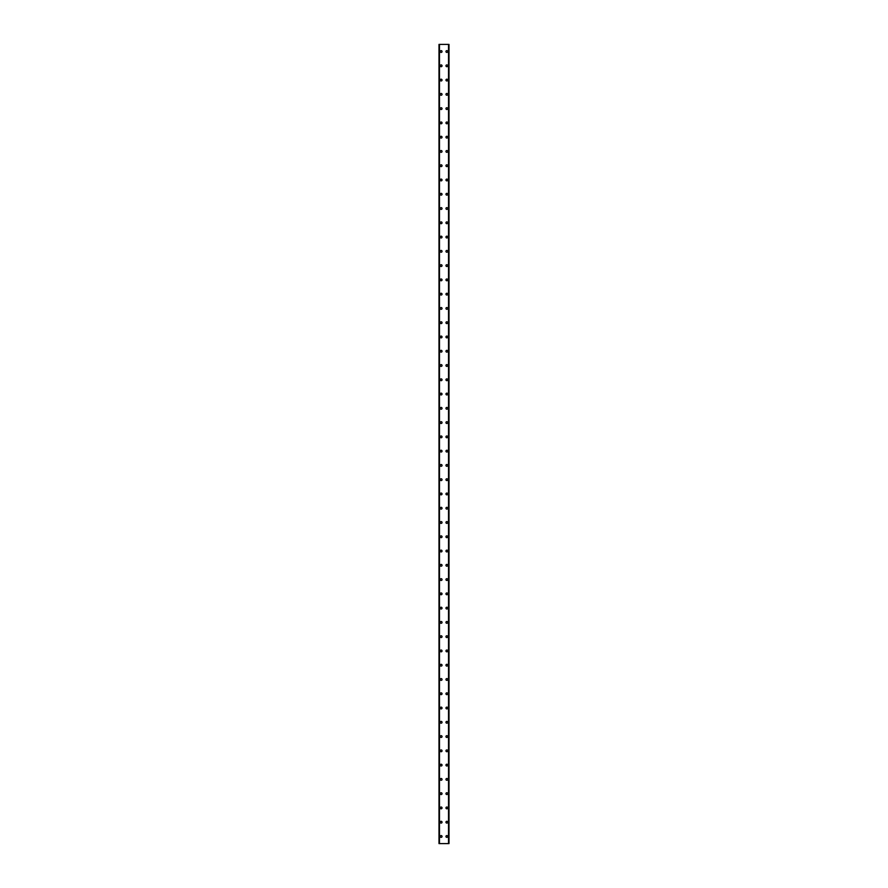 <?xml version="1.0" encoding="UTF-8"?>
<svg xmlns="http://www.w3.org/2000/svg" width="888" height="888" viewBox="0 0 888 888"><rect width="100%" height="100%" fill="white"/><g stroke="black" fill="none" stroke-linecap="round" stroke-linejoin="round"><path stroke-width="1.33" d="M440.248 836.463A0.888 0.888 0 0 1 441.147 835.575A0.888 0.888 0 0 1 442.035 836.463A0.888 0.888 0 0 1 441.147 837.362A0.888 0.888 0 0 1 440.248 836.463M440.248 822.188A0.888 0.888 0 0 1 441.147 821.3A0.888 0.888 0 0 1 442.035 822.188A0.888 0.888 0 0 1 441.147 823.087A0.888 0.888 0 0 1 440.248 822.188M440.248 807.925A0.888 0.888 0 0 1 441.147 807.025A0.888 0.888 0 0 1 442.035 807.925A0.888 0.888 0 0 1 441.147 808.813A0.888 0.888 0 0 1 440.248 807.925M440.248 793.65A0.888 0.888 0 0 1 441.147 792.762A0.888 0.888 0 0 1 442.035 793.65A0.888 0.888 0 0 1 441.147 794.538A0.888 0.888 0 0 1 440.248 793.65M440.248 779.375A0.888 0.888 0 0 1 441.147 778.487A0.888 0.888 0 0 1 442.035 779.375A0.888 0.888 0 0 1 441.147 780.275A0.888 0.888 0 0 1 440.248 779.375M440.248 765.112A0.888 0.888 0 0 1 441.147 764.213A0.888 0.888 0 0 1 442.035 765.112A0.888 0.888 0 0 1 441.147 766A0.888 0.888 0 0 1 440.248 765.112M440.248 750.837A0.888 0.888 0 0 1 441.147 749.938A0.888 0.888 0 0 1 442.035 750.837A0.888 0.888 0 0 1 441.147 751.725A0.888 0.888 0 0 1 440.248 750.837M440.248 736.563A0.888 0.888 0 0 1 441.147 735.675A0.888 0.888 0 0 1 442.035 736.563A0.888 0.888 0 0 1 441.147 737.462A0.888 0.888 0 0 1 440.248 736.563M440.248 722.288A0.888 0.888 0 0 1 441.147 721.4A0.888 0.888 0 0 1 442.035 722.288A0.888 0.888 0 0 1 441.147 723.187A0.888 0.888 0 0 1 440.248 722.288M440.248 708.025A0.888 0.888 0 0 1 441.147 707.125A0.888 0.888 0 0 1 442.035 708.025A0.888 0.888 0 0 1 441.147 708.913A0.888 0.888 0 0 1 440.248 708.025M440.248 693.75A0.888 0.888 0 0 1 441.147 692.862A0.888 0.888 0 0 1 442.035 693.75A0.888 0.888 0 0 1 441.147 694.638A0.888 0.888 0 0 1 440.248 693.75M440.248 679.475A0.888 0.888 0 0 1 441.147 678.587A0.888 0.888 0 0 1 442.035 679.475A0.888 0.888 0 0 1 441.147 680.375A0.888 0.888 0 0 1 440.248 679.475M440.248 665.212A0.888 0.888 0 0 1 441.147 664.313A0.888 0.888 0 0 1 442.035 665.212A0.888 0.888 0 0 1 441.147 666.1A0.888 0.888 0 0 1 440.248 665.212M440.248 650.937A0.888 0.888 0 0 1 441.147 650.038A0.888 0.888 0 0 1 442.035 650.937A0.888 0.888 0 0 1 441.147 651.825A0.888 0.888 0 0 1 440.248 650.937M440.248 636.663A0.888 0.888 0 0 1 441.147 635.775A0.888 0.888 0 0 1 442.035 636.663A0.888 0.888 0 0 1 441.147 637.562A0.888 0.888 0 0 1 440.248 636.663M440.248 622.388A0.888 0.888 0 0 1 441.147 621.5A0.888 0.888 0 0 1 442.035 622.388A0.888 0.888 0 0 1 441.147 623.287A0.888 0.888 0 0 1 440.248 622.388M440.248 608.125A0.888 0.888 0 0 1 441.147 607.226A0.888 0.888 0 0 1 442.035 608.125A0.888 0.888 0 0 1 441.147 609.013A0.888 0.888 0 0 1 440.248 608.125M440.248 593.85A0.888 0.888 0 0 1 441.147 592.962A0.888 0.888 0 0 1 442.035 593.85A0.888 0.888 0 0 1 441.147 594.738A0.888 0.888 0 0 1 440.248 593.85M440.248 579.575A0.888 0.888 0 0 1 441.147 578.687A0.888 0.888 0 0 1 442.035 579.575A0.888 0.888 0 0 1 441.147 580.475A0.888 0.888 0 0 1 440.248 579.575M440.248 565.312A0.888 0.888 0 0 1 441.147 564.413A0.888 0.888 0 0 1 442.035 565.312A0.888 0.888 0 0 1 441.147 566.2A0.888 0.888 0 0 1 440.248 565.312M440.248 551.037A0.888 0.888 0 0 1 441.147 550.138A0.888 0.888 0 0 1 442.035 551.037A0.888 0.888 0 0 1 441.147 551.925A0.888 0.888 0 0 1 440.248 551.037M440.248 536.763A0.888 0.888 0 0 1 441.147 535.875A0.888 0.888 0 0 1 442.035 536.763A0.888 0.888 0 0 1 441.147 537.662A0.888 0.888 0 0 1 440.248 536.763M440.248 522.488A0.888 0.888 0 0 1 441.147 521.6A0.888 0.888 0 0 1 442.035 522.488A0.888 0.888 0 0 1 441.147 523.387A0.888 0.888 0 0 1 440.248 522.488M440.248 508.225A0.888 0.888 0 0 1 441.147 507.326A0.888 0.888 0 0 1 442.035 508.225A0.888 0.888 0 0 1 441.147 509.113A0.888 0.888 0 0 1 440.248 508.225M440.248 493.95A0.888 0.888 0 0 1 441.147 493.062A0.888 0.888 0 0 1 442.035 493.95A0.888 0.888 0 0 1 441.147 494.838A0.888 0.888 0 0 1 440.248 493.95M440.248 479.675A0.888 0.888 0 0 1 441.147 478.787A0.888 0.888 0 0 1 442.035 479.675A0.888 0.888 0 0 1 441.147 480.575A0.888 0.888 0 0 1 440.248 479.675M440.248 465.412A0.888 0.888 0 0 1 441.147 464.513A0.888 0.888 0 0 1 442.035 465.412A0.888 0.888 0 0 1 441.147 466.3A0.888 0.888 0 0 1 440.248 465.412M440.248 451.137A0.888 0.888 0 0 1 441.147 450.238A0.888 0.888 0 0 1 442.035 451.137A0.888 0.888 0 0 1 441.147 452.025A0.888 0.888 0 0 1 440.248 451.137M440.248 436.863A0.888 0.888 0 0 1 441.147 435.975A0.888 0.888 0 0 1 442.035 436.863A0.888 0.888 0 0 1 441.147 437.762A0.888 0.888 0 0 1 440.248 436.863M440.248 422.588A0.888 0.888 0 0 1 441.147 421.7A0.888 0.888 0 0 1 442.035 422.588A0.888 0.888 0 0 1 441.147 423.487A0.888 0.888 0 0 1 440.248 422.588M440.248 408.325A0.888 0.888 0 0 1 441.147 407.426A0.888 0.888 0 0 1 442.035 408.325A0.888 0.888 0 0 1 441.147 409.213A0.888 0.888 0 0 1 440.248 408.325M440.248 394.05A0.888 0.888 0 0 1 441.147 393.162A0.888 0.888 0 0 1 442.035 394.05A0.888 0.888 0 0 1 441.147 394.938A0.888 0.888 0 0 1 440.248 394.05M440.248 379.775A0.888 0.888 0 0 1 441.147 378.887A0.888 0.888 0 0 1 442.035 379.775A0.888 0.888 0 0 1 441.147 380.675A0.888 0.888 0 0 1 440.248 379.775M440.248 365.512A0.888 0.888 0 0 1 441.147 364.613A0.888 0.888 0 0 1 442.035 365.512A0.888 0.888 0 0 1 441.147 366.4A0.888 0.888 0 0 1 440.248 365.512M440.248 351.237A0.888 0.888 0 0 1 441.147 350.338A0.888 0.888 0 0 1 442.035 351.237A0.888 0.888 0 0 1 441.147 352.125A0.888 0.888 0 0 1 440.248 351.237M440.248 336.963A0.888 0.888 0 0 1 441.147 336.075A0.888 0.888 0 0 1 442.035 336.963A0.888 0.888 0 0 1 441.147 337.862A0.888 0.888 0 0 1 440.248 336.963M440.248 322.688A0.888 0.888 0 0 1 441.147 321.8A0.888 0.888 0 0 1 442.035 322.688A0.888 0.888 0 0 1 441.147 323.587A0.888 0.888 0 0 1 440.248 322.688M440.248 308.425A0.888 0.888 0 0 1 441.147 307.526A0.888 0.888 0 0 1 442.035 308.425A0.888 0.888 0 0 1 441.147 309.313A0.888 0.888 0 0 1 440.248 308.425M440.248 294.15A0.888 0.888 0 0 1 441.147 293.262A0.888 0.888 0 0 1 442.035 294.15A0.888 0.888 0 0 1 441.147 295.038A0.888 0.888 0 0 1 440.248 294.15M440.248 279.875A0.888 0.888 0 0 1 441.147 278.987A0.888 0.888 0 0 1 442.035 279.875A0.888 0.888 0 0 1 441.147 280.774A0.888 0.888 0 0 1 440.248 279.875M440.248 265.612A0.888 0.888 0 0 1 441.147 264.713A0.888 0.888 0 0 1 442.035 265.612A0.888 0.888 0 0 1 441.147 266.5A0.888 0.888 0 0 1 440.248 265.612M440.248 251.337A0.888 0.888 0 0 1 441.147 250.438A0.888 0.888 0 0 1 442.035 251.337A0.888 0.888 0 0 1 441.147 252.225A0.888 0.888 0 0 1 440.248 251.337M440.248 237.063A0.888 0.888 0 0 1 441.147 236.175A0.888 0.888 0 0 1 442.035 237.063A0.888 0.888 0 0 1 441.147 237.962A0.888 0.888 0 0 1 440.248 237.063M440.248 222.788A0.888 0.888 0 0 1 441.147 221.9A0.888 0.888 0 0 1 442.035 222.788A0.888 0.888 0 0 1 441.147 223.687A0.888 0.888 0 0 1 440.248 222.788M440.248 208.525A0.888 0.888 0 0 1 441.147 207.626A0.888 0.888 0 0 1 442.035 208.525A0.888 0.888 0 0 1 441.147 209.413A0.888 0.888 0 0 1 440.248 208.525M440.248 194.25A0.888 0.888 0 0 1 441.147 193.362A0.888 0.888 0 0 1 442.035 194.25A0.888 0.888 0 0 1 441.147 195.138A0.888 0.888 0 0 1 440.248 194.25M440.248 179.975A0.888 0.888 0 0 1 441.147 179.087A0.888 0.888 0 0 1 442.035 179.975A0.888 0.888 0 0 1 441.147 180.875A0.888 0.888 0 0 1 440.248 179.975M440.248 165.712A0.888 0.888 0 0 1 441.147 164.813A0.888 0.888 0 0 1 442.035 165.712A0.888 0.888 0 0 1 441.147 166.6A0.888 0.888 0 0 1 440.248 165.712M440.248 151.437A0.888 0.888 0 0 1 441.147 150.538A0.888 0.888 0 0 1 442.035 151.437A0.888 0.888 0 0 1 441.147 152.325A0.888 0.888 0 0 1 440.248 151.437M440.248 137.163A0.888 0.888 0 0 1 441.147 136.275A0.888 0.888 0 0 1 442.035 137.163A0.888 0.888 0 0 1 441.147 138.062A0.888 0.888 0 0 1 440.248 137.163M440.248 122.888A0.888 0.888 0 0 1 441.147 122A0.888 0.888 0 0 1 442.035 122.888A0.888 0.888 0 0 1 441.147 123.787A0.888 0.888 0 0 1 440.248 122.888M440.248 108.625A0.888 0.888 0 0 1 441.147 107.726A0.888 0.888 0 0 1 442.035 108.625A0.888 0.888 0 0 1 441.147 109.513A0.888 0.888 0 0 1 440.248 108.625M440.248 94.35A0.888 0.888 0 0 1 441.147 93.462A0.888 0.888 0 0 1 442.035 94.35A0.888 0.888 0 0 1 441.147 95.238A0.888 0.888 0 0 1 440.248 94.35M440.248 80.075A0.888 0.888 0 0 1 441.147 79.187A0.888 0.888 0 0 1 442.035 80.075A0.888 0.888 0 0 1 441.147 80.975A0.888 0.888 0 0 1 440.248 80.075M440.248 65.812A0.888 0.888 0 0 1 441.147 64.913A0.888 0.888 0 0 1 442.035 65.812A0.888 0.888 0 0 1 441.147 66.7A0.888 0.888 0 0 1 440.248 65.812M440.248 51.537A0.888 0.888 0 0 1 441.147 50.638A0.888 0.888 0 0 1 442.035 51.537A0.888 0.888 0 0 1 441.147 52.425A0.888 0.888 0 0 1 440.248 51.537M445.965 836.463A0.888 0.888 0 0 1 446.853 835.575A0.888 0.888 0 0 1 447.741 836.463A0.888 0.888 0 0 1 446.853 837.362A0.888 0.888 0 0 1 445.965 836.463M445.965 822.188A0.888 0.888 0 0 1 446.853 821.3A0.888 0.888 0 0 1 447.741 822.188A0.888 0.888 0 0 1 446.853 823.087A0.888 0.888 0 0 1 445.965 822.188M445.965 807.925A0.888 0.888 0 0 1 446.853 807.025A0.888 0.888 0 0 1 447.741 807.925A0.888 0.888 0 0 1 446.853 808.813A0.888 0.888 0 0 1 445.965 807.925M445.965 793.65A0.888 0.888 0 0 1 446.853 792.762A0.888 0.888 0 0 1 447.741 793.65A0.888 0.888 0 0 1 446.853 794.538A0.888 0.888 0 0 1 445.965 793.65M445.965 779.375A0.888 0.888 0 0 1 446.853 778.487A0.888 0.888 0 0 1 447.741 779.375A0.888 0.888 0 0 1 446.853 780.275A0.888 0.888 0 0 1 445.965 779.375M445.965 765.112A0.888 0.888 0 0 1 446.853 764.213A0.888 0.888 0 0 1 447.741 765.112A0.888 0.888 0 0 1 446.853 766A0.888 0.888 0 0 1 445.965 765.112M445.965 750.837A0.888 0.888 0 0 1 446.853 749.938A0.888 0.888 0 0 1 447.741 750.837A0.888 0.888 0 0 1 446.853 751.725A0.888 0.888 0 0 1 445.965 750.837M445.965 736.563A0.888 0.888 0 0 1 446.853 735.675A0.888 0.888 0 0 1 447.741 736.563A0.888 0.888 0 0 1 446.853 737.462A0.888 0.888 0 0 1 445.965 736.563M445.965 722.288A0.888 0.888 0 0 1 446.853 721.4A0.888 0.888 0 0 1 447.741 722.288A0.888 0.888 0 0 1 446.853 723.187A0.888 0.888 0 0 1 445.965 722.288M445.965 708.025A0.888 0.888 0 0 1 446.853 707.125A0.888 0.888 0 0 1 447.741 708.025A0.888 0.888 0 0 1 446.853 708.913A0.888 0.888 0 0 1 445.965 708.025M445.965 693.75A0.888 0.888 0 0 1 446.853 692.862A0.888 0.888 0 0 1 447.741 693.75A0.888 0.888 0 0 1 446.853 694.638A0.888 0.888 0 0 1 445.965 693.75M445.965 679.475A0.888 0.888 0 0 1 446.853 678.587A0.888 0.888 0 0 1 447.741 679.475A0.888 0.888 0 0 1 446.853 680.375A0.888 0.888 0 0 1 445.965 679.475M445.965 665.212A0.888 0.888 0 0 1 446.853 664.313A0.888 0.888 0 0 1 447.741 665.212A0.888 0.888 0 0 1 446.853 666.1A0.888 0.888 0 0 1 445.965 665.212M445.965 650.937A0.888 0.888 0 0 1 446.853 650.038A0.888 0.888 0 0 1 447.741 650.937A0.888 0.888 0 0 1 446.853 651.825A0.888 0.888 0 0 1 445.965 650.937M445.965 636.663A0.888 0.888 0 0 1 446.853 635.775A0.888 0.888 0 0 1 447.741 636.663A0.888 0.888 0 0 1 446.853 637.562A0.888 0.888 0 0 1 445.965 636.663M445.965 622.388A0.888 0.888 0 0 1 446.853 621.5A0.888 0.888 0 0 1 447.741 622.388A0.888 0.888 0 0 1 446.853 623.287A0.888 0.888 0 0 1 445.965 622.388M445.965 608.125A0.888 0.888 0 0 1 446.853 607.226A0.888 0.888 0 0 1 447.741 608.125A0.888 0.888 0 0 1 446.853 609.013A0.888 0.888 0 0 1 445.965 608.125M445.965 593.85A0.888 0.888 0 0 1 446.853 592.962A0.888 0.888 0 0 1 447.741 593.85A0.888 0.888 0 0 1 446.853 594.738A0.888 0.888 0 0 1 445.965 593.85M445.965 579.575A0.888 0.888 0 0 1 446.853 578.687A0.888 0.888 0 0 1 447.741 579.575A0.888 0.888 0 0 1 446.853 580.475A0.888 0.888 0 0 1 445.965 579.575M445.965 565.312A0.888 0.888 0 0 1 446.853 564.413A0.888 0.888 0 0 1 447.741 565.312A0.888 0.888 0 0 1 446.853 566.2A0.888 0.888 0 0 1 445.965 565.312M445.965 551.037A0.888 0.888 0 0 1 446.853 550.138A0.888 0.888 0 0 1 447.741 551.037A0.888 0.888 0 0 1 446.853 551.925A0.888 0.888 0 0 1 445.965 551.037M445.965 536.763A0.888 0.888 0 0 1 446.853 535.875A0.888 0.888 0 0 1 447.741 536.763A0.888 0.888 0 0 1 446.853 537.662A0.888 0.888 0 0 1 445.965 536.763M445.965 522.488A0.888 0.888 0 0 1 446.853 521.6A0.888 0.888 0 0 1 447.741 522.488A0.888 0.888 0 0 1 446.853 523.387A0.888 0.888 0 0 1 445.965 522.488M445.965 508.225A0.888 0.888 0 0 1 446.853 507.326A0.888 0.888 0 0 1 447.741 508.225A0.888 0.888 0 0 1 446.853 509.113A0.888 0.888 0 0 1 445.965 508.225M445.965 493.95A0.888 0.888 0 0 1 446.853 493.062A0.888 0.888 0 0 1 447.741 493.95A0.888 0.888 0 0 1 446.853 494.838A0.888 0.888 0 0 1 445.965 493.95M445.965 479.675A0.888 0.888 0 0 1 446.853 478.787A0.888 0.888 0 0 1 447.741 479.675A0.888 0.888 0 0 1 446.853 480.575A0.888 0.888 0 0 1 445.965 479.675M445.965 465.412A0.888 0.888 0 0 1 446.853 464.513A0.888 0.888 0 0 1 447.741 465.412A0.888 0.888 0 0 1 446.853 466.3A0.888 0.888 0 0 1 445.965 465.412M445.965 451.137A0.888 0.888 0 0 1 446.853 450.238A0.888 0.888 0 0 1 447.741 451.137A0.888 0.888 0 0 1 446.853 452.025A0.888 0.888 0 0 1 445.965 451.137M445.965 436.863A0.888 0.888 0 0 1 446.853 435.975A0.888 0.888 0 0 1 447.741 436.863A0.888 0.888 0 0 1 446.853 437.762A0.888 0.888 0 0 1 445.965 436.863M445.965 422.588A0.888 0.888 0 0 1 446.853 421.7A0.888 0.888 0 0 1 447.741 422.588A0.888 0.888 0 0 1 446.853 423.487A0.888 0.888 0 0 1 445.965 422.588M445.965 408.325A0.888 0.888 0 0 1 446.853 407.426A0.888 0.888 0 0 1 447.741 408.325A0.888 0.888 0 0 1 446.853 409.213A0.888 0.888 0 0 1 445.965 408.325M445.965 394.05A0.888 0.888 0 0 1 446.853 393.162A0.888 0.888 0 0 1 447.741 394.05A0.888 0.888 0 0 1 446.853 394.938A0.888 0.888 0 0 1 445.965 394.05M445.965 379.775A0.888 0.888 0 0 1 446.853 378.887A0.888 0.888 0 0 1 447.741 379.775A0.888 0.888 0 0 1 446.853 380.675A0.888 0.888 0 0 1 445.965 379.775M445.965 365.512A0.888 0.888 0 0 1 446.853 364.613A0.888 0.888 0 0 1 447.741 365.512A0.888 0.888 0 0 1 446.853 366.4A0.888 0.888 0 0 1 445.965 365.512M445.965 351.237A0.888 0.888 0 0 1 446.853 350.338A0.888 0.888 0 0 1 447.741 351.237A0.888 0.888 0 0 1 446.853 352.125A0.888 0.888 0 0 1 445.965 351.237M445.965 336.963A0.888 0.888 0 0 1 446.853 336.075A0.888 0.888 0 0 1 447.741 336.963A0.888 0.888 0 0 1 446.853 337.862A0.888 0.888 0 0 1 445.965 336.963M445.965 322.688A0.888 0.888 0 0 1 446.853 321.8A0.888 0.888 0 0 1 447.741 322.688A0.888 0.888 0 0 1 446.853 323.587A0.888 0.888 0 0 1 445.965 322.688M445.965 308.425A0.888 0.888 0 0 1 446.853 307.526A0.888 0.888 0 0 1 447.741 308.425A0.888 0.888 0 0 1 446.853 309.313A0.888 0.888 0 0 1 445.965 308.425M445.965 294.15A0.888 0.888 0 0 1 446.853 293.262A0.888 0.888 0 0 1 447.741 294.15A0.888 0.888 0 0 1 446.853 295.038A0.888 0.888 0 0 1 445.965 294.15M445.965 279.875A0.888 0.888 0 0 1 446.853 278.987A0.888 0.888 0 0 1 447.741 279.875A0.888 0.888 0 0 1 446.853 280.774A0.888 0.888 0 0 1 445.965 279.875M445.965 265.612A0.888 0.888 0 0 1 446.853 264.713A0.888 0.888 0 0 1 447.741 265.612A0.888 0.888 0 0 1 446.853 266.5A0.888 0.888 0 0 1 445.965 265.612M445.965 251.337A0.888 0.888 0 0 1 446.853 250.438A0.888 0.888 0 0 1 447.741 251.337A0.888 0.888 0 0 1 446.853 252.225A0.888 0.888 0 0 1 445.965 251.337M445.965 237.063A0.888 0.888 0 0 1 446.853 236.175A0.888 0.888 0 0 1 447.741 237.063A0.888 0.888 0 0 1 446.853 237.962A0.888 0.888 0 0 1 445.965 237.063M445.965 222.788A0.888 0.888 0 0 1 446.853 221.9A0.888 0.888 0 0 1 447.741 222.788A0.888 0.888 0 0 1 446.853 223.687A0.888 0.888 0 0 1 445.965 222.788M445.965 208.525A0.888 0.888 0 0 1 446.853 207.626A0.888 0.888 0 0 1 447.741 208.525A0.888 0.888 0 0 1 446.853 209.413A0.888 0.888 0 0 1 445.965 208.525M445.965 194.25A0.888 0.888 0 0 1 446.853 193.362A0.888 0.888 0 0 1 447.741 194.25A0.888 0.888 0 0 1 446.853 195.138A0.888 0.888 0 0 1 445.965 194.25M445.965 179.975A0.888 0.888 0 0 1 446.853 179.087A0.888 0.888 0 0 1 447.741 179.975A0.888 0.888 0 0 1 446.853 180.875A0.888 0.888 0 0 1 445.965 179.975M445.965 165.712A0.888 0.888 0 0 1 446.853 164.813A0.888 0.888 0 0 1 447.741 165.712A0.888 0.888 0 0 1 446.853 166.6A0.888 0.888 0 0 1 445.965 165.712M445.965 151.437A0.888 0.888 0 0 1 446.853 150.538A0.888 0.888 0 0 1 447.741 151.437A0.888 0.888 0 0 1 446.853 152.325A0.888 0.888 0 0 1 445.965 151.437M445.965 137.163A0.888 0.888 0 0 1 446.853 136.275A0.888 0.888 0 0 1 447.741 137.163A0.888 0.888 0 0 1 446.853 138.062A0.888 0.888 0 0 1 445.965 137.163M445.965 122.888A0.888 0.888 0 0 1 446.853 122A0.888 0.888 0 0 1 447.741 122.888A0.888 0.888 0 0 1 446.853 123.787A0.888 0.888 0 0 1 445.965 122.888M445.965 108.625A0.888 0.888 0 0 1 446.853 107.726A0.888 0.888 0 0 1 447.741 108.625A0.888 0.888 0 0 1 446.853 109.513A0.888 0.888 0 0 1 445.965 108.625M445.965 94.35A0.888 0.888 0 0 1 446.853 93.462A0.888 0.888 0 0 1 447.741 94.35A0.888 0.888 0 0 1 446.853 95.238A0.888 0.888 0 0 1 445.965 94.35M445.965 80.075A0.888 0.888 0 0 1 446.853 79.187A0.888 0.888 0 0 1 447.741 80.075A0.888 0.888 0 0 1 446.853 80.975A0.888 0.888 0 0 1 445.965 80.075M445.965 65.812A0.888 0.888 0 0 1 446.853 64.913A0.888 0.888 0 0 1 447.741 65.812A0.888 0.888 0 0 1 446.853 66.7A0.888 0.888 0 0 1 445.965 65.812M445.965 51.537A0.888 0.888 0 0 1 446.853 50.638A0.888 0.888 0 0 1 447.741 51.537A0.888 0.888 0 0 1 446.853 52.425A0.888 0.888 0 0 1 445.965 51.537M448.94 44.4L439.005 44.4L439.005 843.6L448.995 843.6L448.995 44.4L448.94 843.6M448.995 44.4L448.995 843.6M448.64 843.6L448.651 44.4M439.349 843.6L439.349 44.4M439.005 843.6L439.005 44.4M439.061 44.4L439.061 843.6M439.482 44.4L439.482 843.6M448.518 44.4L448.518 843.6"/></g></svg>
